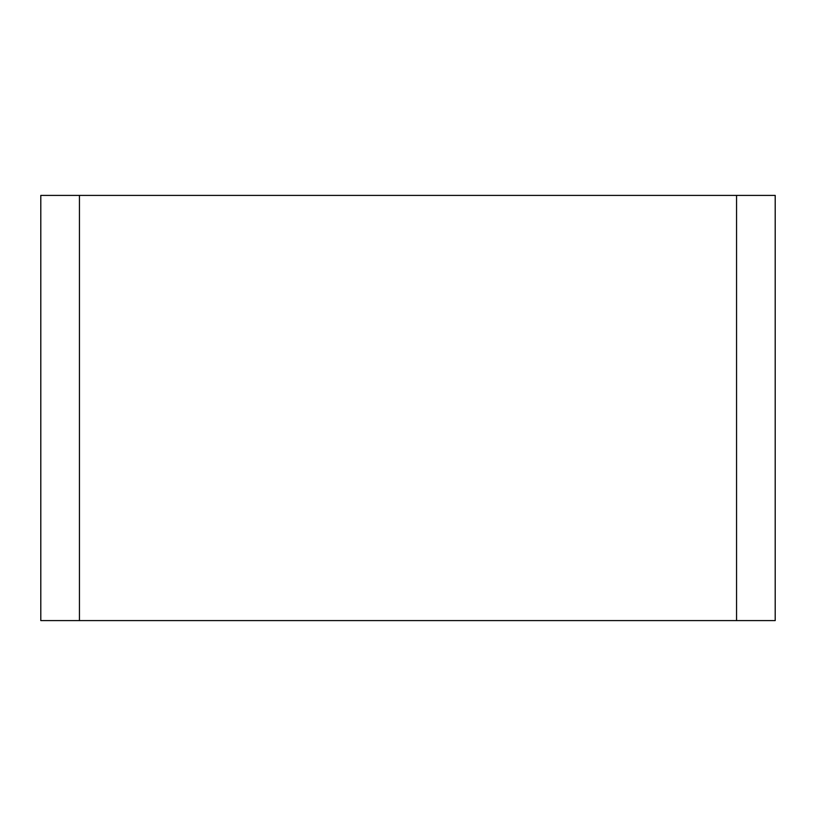 <?xml version="1.0" encoding="UTF-8"?>
<svg xmlns="http://www.w3.org/2000/svg" width="816" height="816" viewBox="0 0 816 816"><rect width="100%" height="100%" fill="white"/><g stroke="black" fill="none" stroke-linecap="round" stroke-linejoin="round"><path stroke-width="1.22" d="M775.2 620.588L736.552 620.588L736.552 195.412L775.2 195.412L775.2 620.588M79.448 620.588L40.8 620.588L40.8 195.412L79.448 195.412L79.448 620.588L736.552 620.588M79.448 195.412L736.552 195.412"/></g></svg>
